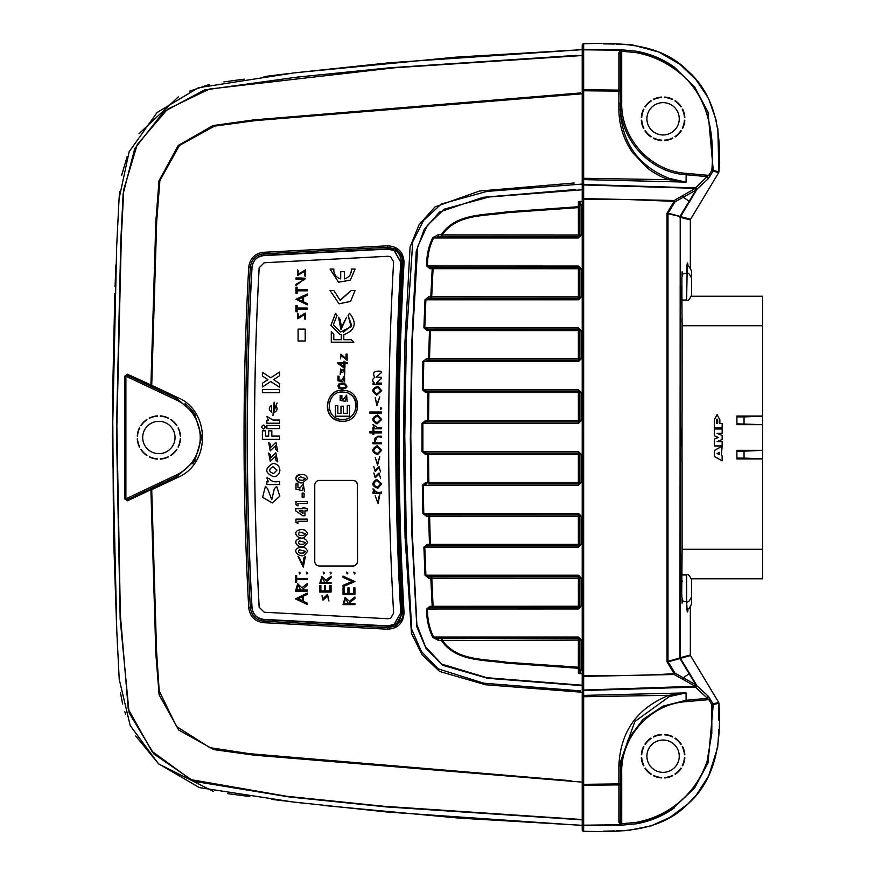 <?xml version="1.0" encoding="UTF-8"?>
<svg xmlns="http://www.w3.org/2000/svg" width="875" height="875" viewBox="0 0 875 875"><rect width="100%" height="100%" fill="white"/><g stroke="black" fill="none" stroke-linecap="round" stroke-linejoin="round"><path stroke-width="1.31" d="M264.064 255.27C256.955 256.211 252.908 260.247 251.912 267.367C245.667 380.789 245.667 494.211 251.912 607.633C252.908 614.764 256.966 618.8 264.064 619.73L387.931 626.227C396.419 625.702 400.914 621.184 401.417 612.675C394.8 495.895 394.8 379.105 401.417 262.325C400.914 253.816 396.419 249.309 387.931 248.773L264.064 255.27L263.823 253.783L387.745 247.297L395.172 248.959L402.139 257.414M404.053 262.369C397.436 379.127 397.436 495.873 404.053 612.631C403.43 623.022 397.939 628.534 387.57 629.191L263.583 622.694C254.887 621.534 249.944 616.602 248.73 607.873C242.473 494.288 242.473 380.712 248.73 267.127C249.944 258.398 254.898 253.455 263.583 252.306L387.57 245.809C397.939 246.455 403.43 251.978 404.053 262.369L402.73 262.347C396.113 379.116 396.113 495.884 402.73 612.653L395.161 626.062L387.745 627.703L263.823 621.217C255.938 620.167 251.442 615.683 250.327 607.753L251.912 607.633M251.912 267.367L250.327 267.247C251.431 259.328 255.927 254.844 263.823 253.783L263.583 252.306M582.214 692.256L485.548 684.764L439.622 671.453L422.22 654.916L411.469 633.456L405.059 537.141L403.473 440.366L404.873 343.613L410.058 247.045L419.016 224.809L434.984 206.916L479.412 191.045L574.23 183.006M582.214 93.789L254.986 120.641L214.528 126.12L179.441 145.458L159.884 180.589L156.691 221.309L151.725 385.295L177.548 397.491C210.722 410.977 210.82 463.958 177.548 477.509L151.725 489.705L156.548 650.913L159.206 691.031L176.564 726.513L209.88 747.655L249.463 753.681L571.036 780.73M127.455 374.216L151.725 385.295L151.353 386.608L127.903 375.528A1.422 1.017 -64.7 0 1 127.455 374.216L124.83 376.13L127.903 375.528M177.548 397.491L177.155 398.792L151.353 386.608L177.155 398.792L194.709 414.083L201.677 437.347L194.709 414.083M582.214 782.13L254.341 755.191L213.828 749.634L178.752 730.045L159.13 694.837L155.87 654.052L150.894 489.705L127.455 500.784A1.422 1.017 -115.3 0 1 127.903 499.472L177.155 476.208L194.906 460.6L201.677 437.347M151.353 488.392A1.422 1.017 -115.3 0 0 150.894 489.705L151.725 489.705L151.353 488.392L177.155 476.208L177.548 477.509M582.214 184.067L487.036 191.384L441.273 204.017L423.631 220.358L412.738 241.795L406.339 338.494L404.775 435.564L406.219 532.656L411.72 629.442L421.4 651.503L438.123 668.828L483.777 683.2L580.759 690.889M582.214 685.672L487.627 678.289L442.586 665.252L426.037 648.441L416.806 626.719L411.797 532.984L410.342 439.086L411.698 345.177L416.216 251.398L424.189 229.502L439.567 211.98L483.131 197.302L575.531 189.547M582.214 189.788L489.125 196.984L444.314 209.136L427.394 225.389L417.637 246.728L412.278 341.075L410.802 435.63L412.169 530.184L416.85 624.597L425.458 646.734L441.7 664.059L486.839 677.72L582.083 685.212M579.841 673.63L582.827 673.63M579.644 673.597L578.386 673.181L578.342 668.27L506.734 663.152C483.995 659.652 455.93 661.73 441.481 640.609L438.627 640.5L432.841 637.438C428.498 628.556 426.442 619.073 426.683 609.011L429.931 606.266L432.195 606.331L430.806 578.222L428.542 578.167L425.009 575.236L423.894 547.159L424.78 547.138L425.884 575.203L425.009 575.236M427.197 544.37A1.422 0.952 91.1 0 0 428.116 545.748L430.38 545.792A1.422 1.422 0 0 0 430.412 545.792A1.422 0.952 -88.9 0 1 430.38 545.792L430.412 545.792A1.422 0.952 -88.9 0 1 429.461 544.414L428.63 516.316A1.422 0.952 -89.2 0 1 429.57 514.85L578.386 514.85L427.306 514.817L429.57 514.85L430.347 544.392L427.197 544.37L423.894 547.159M428.061 545.748L428.116 545.748A1.422 0.952 91.1 0 0 428.148 545.748L430.412 545.792L430.347 544.392L578.375 544.392L578.375 516.305L426.366 516.283L422.898 513.384L422.341 485.319L423.216 485.308L423.773 513.373L422.898 513.384M425.414 454.398A1.422 0.952 90.2 0 1 426.366 452.966L422.002 451.533L425.414 454.398L427.678 454.409A1.422 0.952 -89.8 0 1 428.619 452.966L578.386 452.966A1.422 1.422 68.2 0 1 579.819 454.398L579.83 482.464L578.375 482.497L578.375 454.398L579.819 454.398L579.819 482.486A1.422 1.422 39.8 0 1 578.386 483.908L578.375 482.497L428.837 482.497L428.553 454.398L578.375 454.398L578.386 452.966L426.366 452.966L428.619 452.966L428.553 454.398L427.678 454.409L427.952 482.508A1.422 0.952 -89.5 0 0 428.892 483.908L428.892 483.908A1.422 1.422 0 0 0 428.903 483.908L428.837 482.497L425.688 482.486L422.341 485.319M425.414 420.602L427.678 420.591A1.422 0.952 89.8 0 0 428.619 422.034L426.366 422.034A1.422 0.952 89.8 0 1 425.414 420.602L422.002 423.467L426.366 422.034L578.397 422.034L428.619 422.034L428.553 420.602L427.678 420.591L427.952 392.492L425.688 392.514L422.341 389.681L422.898 361.616L423.773 361.627L423.216 389.692L422.341 389.681M426.366 358.717A1.422 0.952 89.2 0 0 427.306 360.183L578.397 360.183A1.422 1.422 153.4 0 0 579.819 358.728L579.83 330.684L578.375 330.608L578.386 329.208A1.422 1.422 160.3 0 1 579.819 330.641L579.819 358.728L578.375 358.695L578.386 360.15L429.57 360.15L429.505 358.695L578.375 358.695L578.375 330.608L429.461 330.586L428.63 358.684A1.422 0.952 89.2 0 0 429.57 360.15L423.773 361.627L578.419 361.627L581.263 358.783L581.263 330.717L578.419 327.863L423.894 327.841L425.009 299.764L425.884 299.797L424.78 327.863L428.148 329.252L578.408 329.252L428.072 329.252A1.422 0.952 88.9 0 1 428.148 329.252L430.412 329.208L429.505 358.695L426.366 358.717L422.898 361.616M579.753 330.236A1.422 1.422 0 0 0 578.386 329.208L430.412 329.208A1.422 0.952 -91.1 0 1 430.402 329.208A1.422 0.952 -91.1 0 0 429.461 330.586L427.197 330.63L423.894 327.841M429.931 268.734A1.422 0.952 -91.7 0 1 430.828 267.4L433.103 267.334A1.422 1.422 0 0 0 433.103 267.334L578.386 267.334L433.147 267.334A1.422 0.952 -91.7 0 1 433.136 267.334A1.422 0.952 -91.7 0 0 432.195 268.669L579.819 268.756A1.422 1.422 -12.8 0 0 578.386 267.334L578.386 298.277L431.747 298.277A1.422 0.952 88.6 0 1 430.806 296.778L432.195 268.669L429.931 268.734L426.683 265.989C426.442 255.916 428.498 246.444 432.841 237.562L433.606 237.956C429.33 246.728 427.317 256.091 427.558 266.022L430.883 267.4L433.147 267.334L431.681 296.8L428.542 296.833L425.009 299.764M579.644 201.403L578.386 201.819L578.342 206.73A1.422 0.952 0.4 0 1 579.819 207.681L579.83 235.047L579.83 205.417L579.819 207.681L578.375 207.616L578.342 206.73L506.942 211.827C484.356 215.359 456.214 213.073 441.47 234.391A1.422 0.82 -91.6 0 0 442.236 236.392L442.181 234.905L579.819 234.97A1.422 1.422 -10.9 0 1 578.386 236.392L439.403 236.469L578.397 236.469L578.375 207.616L507.391 212.658C484.936 216.289 456.947 213.675 442.181 234.905L438.627 234.5L432.841 237.562M582.827 201.37L579.841 201.37M579.644 201.381L581.263 205.483L581.263 235.102L578.419 237.956L433.606 237.956L439.403 236.469A1.422 0.842 88.4 0 1 438.627 234.5M578.386 673.181L579.83 669.583L579.83 639.953L579.819 667.319A1.422 0.952 -0.4 0 1 578.342 668.27L578.375 640.095L579.819 640.03A1.422 1.422 -169.1 0 0 578.386 638.608L578.375 640.095L441.481 640.609A1.422 0.82 -88.4 0 1 442.236 638.608L578.397 638.531L439.414 638.531L442.236 638.608L442.181 640.095C456.706 661.139 484.597 658.733 507.194 662.32L579.819 667.319L579.83 669.583L581.263 669.517L579.644 673.619M430.883 607.6A1.422 0.952 -88.3 0 1 430.828 607.6L578.386 607.666L433.147 607.666A1.422 1.422 0 0 0 433.147 607.666A1.422 0.952 91.7 0 0 433.136 607.666L433.081 606.298L579.819 606.244A1.422 1.422 12.8 0 1 578.386 607.666L578.375 578.2L430.806 578.222A1.422 0.952 -88.6 0 1 431.747 576.723L578.397 576.669L429.483 576.669L431.747 576.723L433.081 606.298L432.195 606.331A1.422 0.952 91.7 0 0 433.103 607.666L430.883 607.6L427.558 608.978C427.317 618.92 429.33 628.272 433.606 637.044L578.419 637.044L581.263 639.898L581.263 669.517M428.542 578.167A1.422 0.952 91.4 0 1 429.483 576.669L425.884 575.203L578.419 575.203L581.263 578.058L581.263 606.123L578.419 608.978L426.683 609.011M426.366 516.283A1.422 0.952 90.8 0 1 427.306 514.817L423.773 513.373L578.419 513.373L581.263 516.217L581.263 544.283L578.419 547.138L424.78 547.138L428.148 545.748M578.408 391.092L578.419 389.692L581.263 392.547L581.263 420.613L578.419 423.467L422.887 423.467L422.887 451.533L578.419 451.533L581.263 454.387L581.263 482.453L578.419 485.308L423.216 485.308L426.606 483.886A1.422 0.952 90.5 0 1 425.688 482.486M578.408 267.334L578.419 266.022L581.263 268.877L581.263 296.942L578.419 299.797L425.884 299.797L429.483 298.331L578.386 298.277A1.422 1.422 164.5 0 0 579.819 296.844L579.819 268.756L579.819 296.844L431.681 296.8L431.747 298.277L429.483 298.331A1.422 0.952 88.6 0 1 428.542 296.833M127.903 499.472L124.83 498.87L127.455 500.784M124.83 498.87L124.83 376.13M151.353 386.608A1.422 1.017 115.3 0 1 150.894 385.295L155.848 221.43L158.998 180.742L178.238 145.469L213.019 125.573L253.389 119.93L580.267 92.958M582.214 55.53L394.975 67.725L209.377 89.053L167.486 109.222L137.189 144.681L123.78 189.448L121.352 236.677L116.856 425.884L120.378 615.136L128.275 709.133L151.823 751.166L190.794 779.603L286.398 796.239L383.731 806.269L579.48 819.35M170.756 455.295A21.405 21.405 0 0 0 176.663 449.389L176.859 449.52A21.645 21.645 0 0 1 170.888 455.492L170.756 455.295M160.267 458.861A21.405 21.405 0 0 0 168.339 456.695L168.438 456.914A21.645 21.645 0 0 1 160.278 459.102L160.267 458.861M149.395 456.695A21.405 21.405 0 0 0 157.467 458.861L157.456 459.102A21.645 21.645 0 0 1 149.286 456.914L149.395 456.695M141.072 449.389A21.405 21.405 0 0 0 146.978 455.295L146.847 455.492A21.645 21.645 0 0 1 140.864 449.52L141.072 449.389M137.506 438.9A21.405 21.405 0 0 0 139.672 446.972L139.453 447.081A21.645 21.645 0 0 1 137.266 438.911L137.506 438.9M139.672 428.028A21.405 21.405 0 0 0 137.506 436.1L137.266 436.089A21.645 21.645 0 0 1 139.453 427.919L139.672 428.028M146.978 419.705A21.405 21.405 0 0 0 141.072 425.611L140.864 425.48A21.645 21.645 0 0 1 146.847 419.508L146.978 419.705M157.467 416.139A21.405 21.405 0 0 0 149.395 418.305L149.286 418.086A21.645 21.645 0 0 1 157.456 415.898L157.467 416.139M168.339 418.305A21.405 21.405 0 0 0 160.267 416.139L160.278 415.898A21.645 21.645 0 0 1 168.438 418.086L168.339 418.305M176.663 425.611A21.405 21.405 0 0 0 170.756 419.705L170.888 419.508A21.645 21.645 0 0 1 176.859 425.48L176.663 425.611M180.228 436.1A21.405 21.405 0 0 0 178.062 428.028L178.27 427.919A21.645 21.645 0 0 1 180.469 436.089L180.228 436.1M178.062 446.972L178.27 447.081A21.645 21.645 0 0 0 180.469 438.911L180.228 438.9A21.405 21.405 0 0 1 178.062 446.972M175.044 437.5A16.177 16.177 0 0 0 150.784 423.489A16.177 16.177 0 0 0 150.784 451.511A16.177 16.177 0 0 0 175.044 437.5M192.697 463.728A42.809 42.809 0 0 0 195.005 460.447A42.809 42.809 0 0 1 192.697 463.728M201.677 437.478A42.809 42.809 0 0 1 201.644 439.119A42.809 42.809 0 0 0 201.677 437.478L194.906 460.6M194.972 414.509A42.809 42.809 0 0 0 185.062 403.638A42.809 42.809 0 0 1 194.972 414.509M582.214 819.875L386.695 806.936L289.461 796.994L193.725 781.266L153.967 754.064L129.084 712.797L120.17 619.052L116.484 430.041L120.794 241.052L123.123 193.867L134.728 148.641L163.483 111.956L204.433 89.972L296.647 77.186L389.616 67.802L576.592 55.366M621.731 49.82L621.698 51.242L620.758 49.809L621.217 51.231L620.277 53.791L620.277 91.109L582.214 90.77A1.422 1.017 -0 0 1 582.225 90.737L582.214 50.816A1.422 1.017 -0 0 0 582.214 50.837A1.422 1.422 -0 0 1 583.647 49.416L621.731 49.82L636.464 51.231C650.497 53.791 663.163 59.128 674.472 67.244L694.717 87.084L708.039 112.109L713.256 170.341L711.834 170.341C714.875 132.508 708.017 91.689 673.652 68.403C662.288 60.43 649.808 55.18 636.223 52.631L621.698 51.242L621.698 102.659C620.878 138.403 650.552 171.172 686.208 173.337L708.794 175.383L710.019 176.116L708.258 178.762L707.175 176.63L695.439 187.895L583.647 184.483L583.647 179.594L582.214 181.005L582.214 45.183L582.214 49.667L389.714 62.737L293.748 72.931L198.417 87.73L157.062 112.525L129.15 151.747L119.066 198.767L116.659 246.772L112.405 439.009L116.802 631.28L119.219 679.306L130.178 725.539L158.408 763.689L199.38 787.609L293.3 802.014L388.019 812.098L578.047 825.147M579.753 544.764A1.422 1.422 19.7 0 0 579.819 544.359L579.83 516.25L578.397 514.817L578.375 516.305L579.819 516.272L579.819 544.359L578.375 544.392L578.386 545.792A1.422 1.422 0 0 0 579.753 544.764A1.422 1.422 19.7 0 1 578.386 545.792L430.412 545.792L578.386 545.792M428.837 392.503L427.952 392.492A1.422 0.952 -90.5 0 1 428.892 391.092L428.553 420.602L578.375 420.602L578.375 392.503L428.837 392.503M578.419 389.692L423.216 389.692L426.606 391.114L428.903 391.092A1.422 1.422 0 0 0 428.892 391.092L578.386 391.092A1.422 1.422 140.2 0 1 579.819 392.514L579.83 420.613L579.83 392.536L578.375 392.503L578.386 391.092L426.628 391.114A1.422 0.952 89.5 0 0 425.688 392.514M578.386 576.723A1.422 1.422 15.5 0 1 579.819 578.156L579.819 606.244L579.83 578.102L578.375 578.2L578.386 576.723M432.841 637.438L439.414 638.531A1.422 0.842 91.6 0 0 438.627 640.5M581.263 205.483L579.83 205.417L578.386 201.819M428.061 329.252L428.116 329.252A1.422 0.952 88.9 0 0 427.197 330.63M426.683 265.989L578.419 266.022M430.752 607.6L430.839 607.6A1.422 0.952 -88.3 0 1 429.931 606.266M381.708 408.505L380.811 407.542L380.658 409.456L381.708 408.505M347.911 573.048L346.598 572.119L347.2 573.978L347.911 573.048M300.344 573.048L299.086 572.097L299.589 573.989L300.344 573.048M324.395 573.005L323.192 572.097L323.695 573.902L324.395 573.005M381.708 483.831L376.698 479.38C371.23 483.088 371.623 486.052 377.858 488.272L381.708 483.831M381.708 390.709L377.847 386.269C371.613 388.478 371.23 391.442 376.698 395.161L381.708 390.709M381.5 372.488L381.5 371.372C374.248 370.42 372.006 372.433 374.762 377.431C372.17 379.072 372.05 380.964 374.402 383.108L372.914 383.108L372.914 384.223L381.5 384.223L381.5 383.108L376.414 383.009L381.5 378.35L381.5 377.234L376.316 377.125L381.5 372.488M369.6 411.994L369.6 413.109L381.5 413.109L381.5 411.994L369.6 411.994L381.5 411.994M375.2 457.319L377.584 465.172L379.794 456.433L377.431 464.034L375.2 457.319M379.203 467.764L380.548 471.866L379.017 466.714L375.003 470.466L373.833 466.703L375.189 471.461L379.181 467.764L380.57 471.866M379.17 474.042L380.548 478.133L378.963 472.992L375.025 476.744L373.833 472.981L375.233 477.728L379.159 474.042L380.57 478.133M375.2 495.764L377.738 502.447L379.794 494.878L378.044 503.552L375.2 495.764M354.922 604.614L343.055 604.614L345.1 597.297L349.409 601.278L354.922 596.991L354.922 598.5L349.409 602.788L349.409 603.422L354.922 603.422L354.922 604.625L343.033 604.625L345.1 597.297M322.011 595.492L322.612 599.036L327.458 594.519L328.945 601.005L327.786 595.689L322.984 600.152L322.011 595.492M296.636 578.462L296.636 575.816L295.466 575.816L295.466 582.312L296.636 582.312L296.636 579.666L307.355 579.666L307.355 578.462L296.636 578.462M307.355 583.505L301.842 587.792L297.741 583.745L295.466 591.139L307.355 591.139L307.355 589.947L301.842 589.947L307.355 585.014L307.355 583.505M372.991 488.83L374.172 492.056L372.914 492.056L372.914 493.172L381.5 493.172L381.5 492.056C377.672 492.92 375.156 492.045 373.942 489.409L372.991 488.83M343.033 576.122L343.033 577.423L352.198 581.427L343.033 585.353L343.033 586.655L354.922 581.558L343.033 576.122L343.033 577.423L352.198 581.427M329.963 590.888L325.533 590.888L325.533 585.594L324.417 585.594L324.417 590.888L320.873 590.888L320.873 585.539L319.769 585.539L319.769 592.025L331.067 592.025L331.067 585.594L329.963 585.594L329.963 590.888L329.984 585.583M325.828 582.356L331.067 577.686L331.067 576.242L325.828 580.322L321.902 576.483L319.769 583.505L331.067 583.505L331.067 582.356L325.828 582.356M353.752 587.88L353.752 593.447L349.103 593.447L349.103 587.88L347.933 587.88L347.933 593.447L344.203 593.447L344.203 587.814L343.033 587.814L343.033 594.65L354.922 594.65L354.922 587.88L353.752 587.88L353.752 593.447M381.5 437.347A4756.391 382.113 -90 0 1 381.5 436.242L377.584 436.242L374.456 442.641L372.914 442.641L372.914 443.756L381.5 443.756L381.5 442.641C372.312 445.178 372.203 434.459 381.5 437.347M373.866 431.78L373.866 430.019L372.914 430.019L372.914 431.78L369.731 431.78L369.731 432.906L372.914 432.906L372.914 434.394L373.866 434.394L373.866 432.906L381.5 432.906L381.5 431.78L373.866 431.78L381.5 431.791M374.172 427.678L372.914 427.678L372.914 428.794L381.5 428.794L381.5 427.678L377.562 427.678L372.991 424.462L374.172 427.678L372.936 427.678L372.936 428.794M375.2 397.775L376.917 405.628L379.794 396.9L376.928 404.491L375.2 397.775M355.075 290.467L350.569 301.427L339.041 303.8L330.039 290.467L333.834 290.467L340.036 300.158L351.28 290.467L355.075 290.467M340.67 271.611L344.444 271.611L344.444 278.884C349.256 277.397 351.542 274.127 351.291 269.095L355.086 269.095L350.317 280.175L338.516 282.188L330.028 269.095L333.834 269.095C333.594 274.148 335.869 277.419 340.67 278.884L340.67 271.611L344.444 271.611M339.642 278.589L340.692 278.895L340.692 271.611M303.461 596.214L303.461 601.344L307.355 603.181L307.355 604.516L295.466 598.883L307.355 593.064L307.355 594.377L303.461 596.214M307.584 551.348C306.239 547.695 303.395 546.459 299.053 547.619C291.342 550.058 298.988 558.075 304.402 555.045L307.584 551.348M265.759 427L263.747 425.031C261.045 426.289 261.012 427.612 263.648 429.012L265.759 427M307.584 478.581C306.633 475.267 304.248 473.966 300.42 474.666C292.261 474.742 296.581 485.242 303.155 482.464L307.584 478.581M279.562 389.452L262.38 389.452L279.562 389.452L279.562 392.711L262.38 392.711L262.38 389.452L262.412 392.711M274.137 412.355L274.137 402.139L272.945 415.483L275.822 405.683C277.911 408.691 277.353 410.911 274.137 412.355L274.137 412.355C277.375 410.922 277.944 408.691 275.855 405.683L277.123 403.014M266.853 416.456L268.439 420.438L266.842 420.438L266.842 423.227L279.562 423.227L279.562 420.044L273.022 420.033L266.853 416.456M266.853 477.805L268.439 481.786L266.842 481.786L266.842 484.575L279.562 484.575L279.562 481.392C274.673 482.409 271.338 481.534 269.587 478.778L266.853 477.805M270.67 455.033L268.658 453.042L270.288 461.377L275.997 455.842L275.581 459.889L277.714 461.858L275.811 452.802L270.266 458.347L270.67 455.033M275.581 449.345L277.714 451.314L275.909 442.258L270.255 447.803L270.67 444.489L268.658 442.498L270.244 450.822L276.008 445.298L275.581 449.345L277.747 451.314M265.584 436.1L268.691 436.1L268.691 430.828L268.658 436.1L265.552 436.1L265.552 430.828L262.38 430.828L262.38 439.359L279.562 439.359A4756.391 552.005 -90 0 1 279.562 436.1L271.83 436.1L271.83 430.828L268.658 430.828L271.83 430.828M305.123 271.053L304.609 275.417L305.167 276.369L305.452 269.883L297.85 274.411L298.222 270.856L297.533 269.938L297.555 275.516L305.123 271.053L304.588 275.406L305.189 276.369M300.847 277.977L295.98 277.977L295.98 279.125L304.719 279.278L295.98 284.364L295.98 285.502L305.211 278.272L301.153 277.977M297.095 287.164L295.98 287.164L295.98 293.344L297.095 293.344L297.095 290.828L307.289 290.828L307.289 289.68L297.095 289.68L297.095 287.164L295.98 287.164M303.581 301.875L303.581 296.997L307.289 295.258L307.289 294L295.98 299.272L307.289 304.883L307.289 303.636L303.581 301.875M295.98 305.528L295.98 311.697L297.095 311.697L297.095 309.17L307.289 309.17L307.289 308.044L297.095 308.044L297.095 305.528L295.98 305.528L297.095 305.528M279.562 371.995L270.758 377.759L262.38 372.269L262.38 376.02L267.892 379.63L262.38 383.25L262.38 386.991L270.747 381.511L279.562 387.286L279.562 383.545L273.613 379.63L279.562 375.747L279.562 371.995M300.027 488.053L297.959 487.583L297.959 483.897L295.98 483.897L295.98 489.191L302.247 490.558L303.516 485.855L304.478 491.444L303.253 483.733L300.048 488.053M302.148 493.161L304.084 493.161L304.084 497.088L302.148 497.088L302.148 493.161L302.148 497.088M266.842 425.436L266.842 428.608L279.562 428.608L279.562 425.436L266.842 425.436L279.562 425.436M305.189 319.594L304.992 314.234L297.752 318.795L297.533 313.152L298.222 314.07L297.981 317.658L305.233 313.042L305.167 319.583L304.588 318.62L304.992 314.234M299.392 557.856L302.663 565.02L303.866 557.856L305.397 556.402L303.308 567.109L297.959 556.358L299.392 557.856M297.959 523.589L297.959 521.27L307.289 521.27L307.289 519.116L295.98 519.116L295.98 522.342L297.959 523.589M304.948 507.708L302.969 507.708L302.969 508.714L295.684 508.714L295.684 510.902L302.947 515.758L304.948 515.758L304.948 510.858L307.289 510.858L307.289 508.714L304.948 508.714L304.948 507.708M295.98 501.452L295.98 504.678L297.959 505.925L297.959 503.595L307.289 503.595L307.289 501.452L295.98 501.452M276.697 486.413L279.77 496.223L272.256 502.928L262.598 497.35L265.398 486.336L267.575 488.622L271.742 499.658L274.367 488.622L276.697 486.413L274.367 488.622L271.775 499.658M390.742 256.845L387.986 256.277L264.206 262.762L259.175 267.827C252.941 380.964 252.941 494.102 259.186 607.239L264.283 612.248L388.03 618.734L390.72 618.177L393.608 613.08C386.991 495.994 386.991 378.919 393.608 261.866L390.731 256.834L387.975 256.266L264.173 262.752L259.142 267.816C252.908 380.964 252.908 494.102 259.153 607.25L264.261 612.248L388.03 618.734M307.584 542.544C306.272 538.913 303.461 537.655 299.152 538.781C291.375 541.056 298.802 549.248 304.281 546.252L307.584 542.544M279.891 470.072C279.398 465.872 277.069 463.684 272.891 463.477C264.469 468.453 264.742 472.894 273.689 476.788C277.528 476.186 279.584 473.955 279.891 470.072M307.584 533.728C306.316 530.13 303.559 528.872 299.305 529.944C291.43 531.923 298.55 540.466 304.161 537.458L307.584 533.728M381.708 419.464L377.508 414.991C371.459 417.67 371.306 420.656 377.059 423.938L381.708 419.464M355.152 573.048L353.839 572.119L354.452 573.978L355.152 573.048M307.584 573.048L306.327 572.097L306.841 573.989L307.584 573.048M331.286 573.005L330.072 572.108L330.586 573.902L331.286 573.005M381.708 450.253L377.125 445.769C371.317 448.963 371.427 451.948 377.453 454.727L381.708 450.253M298.069 340.988L298.069 329.098L305.2 329.098L305.2 340.988L298.069 340.988M340.627 358.892L340.659 355.316L347.156 360.281L347.156 354.08L346.062 354.08L346.062 358.684L340.9 354.167L340.627 358.892M347.156 362.567L344.925 362.567L344.925 361.298L343.875 361.298L343.875 362.567L337.827 362.567L337.827 363.508L343.875 367.762L344.925 367.762L344.925 363.705L347.156 363.705L347.156 362.567L344.925 362.567M342.125 370.256L340.539 368.988L340.211 374.533L340.452 370.18L341.742 372.236L342.759 372.367L344.728 369.731L344.706 374.631L344.805 368.539L342.125 370.256M341.556 380.373L339.052 379.87L339.052 376.141L337.958 376.141L337.958 380.789L342.759 381.675L344.455 376.939L344.706 381.883L344.531 375.736L341.556 380.373L344.553 375.736M340.069 319.244L338.548 317.264L340.966 329.623L346.566 317.264L341.512 327.195L340.069 319.244M343.798 339.708L343.798 334.72C355.337 330.181 357.273 323.039 349.595 313.316L348.075 315.284L351.105 326.812L340.43 332.052L333.353 324.8L337.039 315.284L335.519 313.316L330.925 325.358L339.927 334.491L341.316 334.72L341.316 339.708L333.78 339.708L333.78 334.173L331.286 331.68L331.286 342.191L353.828 342.191L351.334 339.708L343.798 339.708L351.345 339.708M343.995 383.119L342.617 383.042C337.039 384.366 336.591 386.378 341.261 389.069C347.703 388.467 348.6 386.488 343.973 383.119L342.595 383.042C338.483 383.108 337.203 384.825 338.789 388.205M342.562 421.225C361.452 422.308 363.027 391.234 344.137 390.392C323.783 387.286 321.398 421.466 342.016 421.214L342.562 421.225M394.319 250.644L400.947 262.292C394.341 379.094 394.341 495.895 400.947 612.686L394.1 624.466L400.728 612.795C394.133 495.928 394.133 379.061 400.739 262.194L394.1 250.534L387.713 249.134L263.736 255.631C256.911 256.528 253.006 260.411 252.033 267.302C245.777 380.767 245.777 494.233 252.033 607.698C253.006 614.567 256.911 618.461 263.758 619.369L387.734 625.866L394.089 624.455M296.012 501.452L295.98 504.678M296.012 504.678L297.992 505.925M307.289 503.595L297.959 503.595M299.206 510.847L302.969 513.417L303.002 510.847L299.184 510.858L303.002 510.847M303.002 507.708L302.969 508.714M295.717 508.714L295.684 510.902L302.969 515.747L304.948 515.747M307.289 510.847L304.948 510.858M302.969 510.858L302.969 513.417M296.012 519.116L295.98 522.342M296.012 522.342L297.992 523.589M307.289 521.259L297.959 521.27M303.866 557.856L305.419 556.391M302.684 565.02L303.887 557.845M298.003 317.68L305.233 313.042M266.875 425.436L266.875 428.608M304.084 497.077L302.17 497.077M296.012 483.897L295.98 489.191M296.012 489.18L302.28 490.547M303.537 485.855L304.5 491.444M279.595 372.006L270.758 377.759M262.412 372.28L262.38 376.02L267.925 379.641L262.38 383.25L262.412 387.002M270.78 381.511L279.595 387.297M296.012 305.528L296.012 311.697M297.117 308.044L307.289 308.044M302.466 297.522L302.498 301.361L298.397 299.425L302.466 297.522L302.466 301.35M307.311 294.011L296.012 299.283L307.311 304.894M297.117 289.691L307.289 289.691M296.012 287.175L296.012 293.344M304.817 279.322L295.98 284.364M295.98 277.977L296.012 279.125M279.562 439.359L262.412 439.359L262.38 430.828L265.552 430.828M271.863 436.1L279.562 436.1M276.03 445.298L275.614 449.345M276.019 455.831L275.581 459.889M275.614 459.889L277.747 461.858M266.875 481.786L266.842 484.575M279.562 484.564L266.875 484.564M268.472 420.438L266.842 420.438M266.875 420.438L266.875 423.227M271.633 405.311L271.666 412.223L271.633 405.311C268.516 407.586 268.516 409.894 271.633 412.223M305.561 478.559L302.903 480.32C297.73 480.156 296.909 478.997 300.464 476.842L305.561 478.559M300.464 476.842L305.583 478.559L302.925 480.309M300.42 474.666L300.442 474.666C294.645 476.842 294.394 479.412 299.698 482.388M305.561 542.555L303.778 544.141C298.791 544.742 297.358 543.67 299.48 540.925L305.561 542.555M305.583 542.555L303.8 544.141M299.173 538.781C291.408 541.045 298.812 549.248 304.314 546.241M276.948 470.148L273.591 473.572C268.592 471.658 268.384 469.372 272.967 466.692L276.948 470.148M272.967 466.692L276.97 470.148L273.623 473.572M305.561 551.381L303.877 552.934C298.911 553.613 297.423 552.552 299.403 549.762L305.561 551.381M305.583 551.37L303.898 552.934M305.561 533.75L303.723 535.336C298.659 535.861 297.292 534.778 299.611 532.077L305.561 533.75M302.312 596.75L302.291 600.797L298.014 598.763L302.291 596.761L302.291 600.797M307.388 604.505L295.498 598.872L307.388 593.053M355.086 269.095L351.291 269.095C351.564 274.127 349.289 277.397 344.466 278.895L344.444 278.884M338.516 282.188L330.028 269.095L333.834 269.095M333.834 290.478L330.039 290.467M339.041 303.8L330.061 290.478M355.075 290.478L351.28 290.467M340.342 300.245L351.302 290.478M379.816 396.9L376.939 404.491M369.731 431.78L372.936 431.791L372.914 430.019L373.866 430.019M369.753 431.791L369.753 432.906M372.936 432.906L372.936 434.394M381.456 436.242L377.595 436.242L374.456 442.641M372.936 442.641L372.936 443.756L381.5 443.756M347.955 587.869L347.933 593.447M343.055 587.814L343.033 594.65M354.922 594.639L343.055 594.639M331.089 576.231L325.828 580.322M321.902 576.483L319.769 583.505M331.067 583.494L319.791 583.494M324.712 582.356L320.873 582.356L322.252 577.609L324.734 582.356L322.252 577.609M324.439 585.583L324.417 590.888M319.791 585.539L319.769 592.025M331.067 592.025L319.791 592.025M352.22 581.416L343.055 585.353L343.055 586.644M372.936 492.056L372.936 493.172L381.5 493.172M307.388 583.505L301.842 587.792M307.355 591.128L295.498 591.128M300.672 589.947L296.636 589.947L298.08 584.948L300.694 589.936L298.08 584.948M295.498 575.816L295.498 582.302L296.636 582.302M307.355 579.655L296.636 579.666M328.967 600.994L328.366 600.042M328.387 600.042L327.797 595.689M354.944 596.98L349.409 601.278M348.239 603.422L344.203 603.422L345.516 598.467L348.261 603.411L345.516 598.467M379.214 495.764L379.816 494.878M377.759 502.436L379.236 495.753M378.984 472.992L375.047 476.733M379.039 466.714L375.003 470.466M379.816 456.433L377.453 464.034M369.622 411.994L369.622 413.109M381.511 371.372C374.259 370.42 372.017 372.444 374.784 377.431L374.762 377.431C372.192 379.072 372.072 380.964 374.423 383.108L374.402 383.108M372.936 384.223L372.914 383.108L374.423 383.108M380.712 390.709L376.852 394.023C372.684 391.234 372.991 389.036 377.759 387.395L380.712 390.709L377.781 387.395M380.712 419.464L377.114 422.789C372.75 420.339 372.87 418.119 377.486 416.128L380.712 419.464L377.519 416.128M380.712 483.842L377.738 487.145C372.98 485.494 372.695 483.284 376.863 480.517L380.712 483.842L377.781 487.134M380.712 450.253L377.42 453.589C372.848 451.511 372.761 449.291 377.18 446.906L380.712 450.253M305.2 329.109L298.069 329.098M298.091 340.998L298.091 329.109M346.084 358.684L346.062 354.08L347.156 354.091M343.897 363.716L339.675 363.705L343.875 366.636L343.875 363.705L343.897 366.636M337.827 362.567L343.897 362.567L343.875 361.298L344.925 361.298M337.827 363.508L343.897 367.762M337.848 362.567L337.848 363.519M340.484 370.169L341.775 372.236M344.553 373.483L344.728 374.631M342.781 381.686L337.98 380.789L337.958 376.141L339.052 376.141M344.477 376.95L344.728 381.883M346.587 317.264L341.512 327.195M349.617 313.316L348.075 315.284L351.63 325.445L343.295 332.281M335.53 313.327L330.936 325.325L339.927 334.491M333.78 339.708L341.337 339.708L341.316 334.72M331.308 331.691L331.308 342.202M342.562 384.223L344.105 384.289C347.091 386.75 346.095 387.953 341.141 387.887C337.958 386.039 338.428 384.814 342.562 384.223M344.137 390.392L344.159 390.392C326.834 387.691 320.447 414.925 337.105 420.208M342.562 419.442C359.297 420.383 360.675 392.864 343.897 392.164C325.97 389.462 323.848 419.606 342.027 419.431L342.562 419.442C355.841 420.153 361.43 400.498 349.814 394.177M346.916 399.689L346.686 396.987L345.1 401.286L340.178 400.345L340.178 395.533L341.873 395.533L341.873 398.978L343.47 399.273L346.653 395.117L347.123 401.483M337.859 413.339L340.998 413.339L340.998 406.208L343.394 406.208L343.394 413.339L347.277 413.339L347.277 405.398L349.694 405.398L349.694 416.227L335.42 416.227L335.42 405.672L337.837 405.672L337.837 413.339L340.977 413.339L340.977 406.208L343.394 406.208M343.492 399.284L346.675 395.117M341.873 395.533L340.178 395.533M345.122 401.286L340.178 400.345M340.2 400.356L340.2 395.533M347.277 413.339L343.394 413.339M337.837 405.672L335.42 405.672M335.442 416.227L335.442 405.672M349.694 405.398L347.277 405.398M347.298 413.339L347.298 405.398M357.602 485.166A4.758 4.736 -90 0 0 352.866 480.408L319.495 480.408A4.758 4.736 -90 0 0 314.759 485.166L314.759 561.269A4.758 4.736 -90 0 0 319.495 566.027L352.866 566.027A4.758 4.736 -90 0 0 357.602 561.269L357.383 485.166A4.758 4.736 -90 0 0 352.647 480.408M352.647 566.027A4.758 4.736 -90 0 0 357.383 561.269L357.383 485.166M664.519 140.558L664.497 140.164A21.405 21.405 0 0 0 672.536 138.009L672.711 138.359A21.798 21.798 0 0 1 664.519 140.558M675.205 136.927L674.986 136.598A21.405 21.405 0 0 0 680.87 130.703L681.198 130.922A21.798 21.798 0 0 1 675.205 136.927M682.631 128.439L682.281 128.264A21.405 21.405 0 0 0 684.436 120.214L684.83 120.247A21.798 21.798 0 0 1 682.631 128.439M684.83 117.37L684.436 117.392A21.405 21.405 0 0 0 682.281 109.353L682.631 109.178A21.798 21.798 0 0 1 684.83 117.37M681.198 106.684L680.87 106.903A21.405 21.405 0 0 0 674.986 101.019L675.205 100.691A21.798 21.798 0 0 1 681.198 106.684M672.711 99.247L672.536 99.608A21.405 21.405 0 0 0 664.497 97.453L664.519 97.059A21.798 21.798 0 0 1 672.711 99.247M661.642 97.059L661.675 97.453A21.405 21.405 0 0 0 653.625 99.608L653.45 99.247A21.798 21.798 0 0 1 661.642 97.059M650.967 100.691L651.175 101.019A21.405 21.405 0 0 0 645.291 106.903L644.962 106.684A21.798 21.798 0 0 1 650.967 100.691M643.53 109.178L643.88 109.353A21.405 21.405 0 0 0 641.725 117.392L641.331 117.37A21.798 21.798 0 0 1 643.53 109.178M641.331 120.247L641.725 120.214A21.405 21.405 0 0 0 643.88 128.264L643.53 128.439A21.798 21.798 0 0 1 641.331 120.247M644.962 130.922L645.291 130.703A21.405 21.405 0 0 0 651.175 136.598L650.967 136.927A21.798 21.798 0 0 1 644.962 130.922M653.45 138.359L653.625 138.009A21.405 21.405 0 0 0 661.675 140.164L661.642 140.558A21.798 21.798 0 0 1 653.45 138.359M645.291 744.297L644.962 744.078A21.798 21.798 0 0 1 650.967 738.073L651.175 738.402A21.405 21.405 0 0 0 645.291 744.297M643.53 746.561L643.88 746.736A21.405 21.405 0 0 0 641.725 754.786L641.331 754.753A21.798 21.798 0 0 1 643.53 746.561M653.625 736.991L653.45 736.641A21.798 21.798 0 0 1 661.642 734.442L661.675 734.836A21.405 21.405 0 0 0 653.625 736.991M664.497 734.836L664.519 734.442A21.798 21.798 0 0 1 672.711 736.641L672.536 736.991A21.405 21.405 0 0 0 664.497 734.836M674.986 738.402L675.205 738.073A21.798 21.798 0 0 1 681.198 744.078L680.87 744.297A21.405 21.405 0 0 0 674.986 738.402M682.281 746.736L682.631 746.561A21.798 21.798 0 0 1 684.83 754.753L684.436 754.786A21.405 21.405 0 0 0 682.281 746.736M641.331 757.63L641.725 757.608A21.405 21.405 0 0 0 643.88 765.647L643.53 765.822A21.798 21.798 0 0 1 641.331 757.63M644.962 768.316L645.291 768.097A21.405 21.405 0 0 0 651.175 773.981L650.967 774.309A21.798 21.798 0 0 1 644.962 768.316M653.45 775.753L653.625 775.392A21.405 21.405 0 0 0 661.675 777.547L661.642 777.941A21.798 21.798 0 0 1 653.45 775.753M664.519 777.941L664.497 777.547A21.405 21.405 0 0 0 672.536 775.392L672.711 775.753A21.798 21.798 0 0 1 664.519 777.941M675.205 774.309L674.986 773.981A21.405 21.405 0 0 0 680.87 768.097L681.198 768.316A21.798 21.798 0 0 1 675.205 774.309M682.631 765.822L682.281 765.647A21.405 21.405 0 0 0 684.436 757.608L684.83 757.63A21.798 21.798 0 0 1 682.631 765.822M680.684 446.731L680.848 428.269L680.236 436.1L680.848 446.731M708.258 178.762L695.931 190.116A1.422 0.667 -119.1 0 0 695.177 188.716A1.422 0.886 33.7 0 1 696.281 190.4L680.214 217.241L680.214 657.759L690.331 654.948L690.484 655.583L690.331 607.086L690.342 654.948M680.367 216.617L668.019 213.664A1.422 0.973 -74.5 0 1 668.139 213.161L690.539 219.319L718.67 172.638L713.048 171.073A1.422 1.422 -74.5 0 0 713.256 170.341L718.878 171.905C721.547 135.231 716.384 95.561 687.323 70.492C660.198 43.05 620.167 42.7 583.647 43.75L583.658 89.753A1.422 1.017 -0 0 0 582.225 90.737M669.364 696.566L686.055 692.891L668.981 695.308L669.364 696.566L634.812 721.58L620.364 762.07L620.277 821.209L621.206 823.769L635.972 822.412C649.709 819.897 662.233 814.647 673.553 806.663C689.511 795.058 700.678 779.953 707.066 761.359L711.823 733.228L711.834 704.659L713.256 704.659L708.028 762.956L694.663 787.981L673.816 807.734C662.375 815.773 649.83 821.002 636.158 823.408C649.884 820.881 662.441 815.653 673.816 807.723M680.225 217.109L679.952 658.547L668.139 661.839A1.422 0.973 -105.5 0 1 668.019 661.325L680.225 657.88L696.281 684.6A1.422 0.886 146.3 0 1 695.177 686.273A1.422 0.667 -60.9 0 0 695.931 684.884L708.258 696.237L707.175 698.37L686.098 700.263L686.208 701.663C650.464 703.795 620.911 736.706 621.698 772.341L621.731 825.18L636.223 823.812C650.081 821.373 662.802 816.047 674.373 807.833M718.878 720.278L718.878 703.095C721.547 739.769 716.384 779.439 687.323 804.508C660.198 831.95 620.167 832.3 583.647 831.25A1.422 1.422 180 0 1 582.214 829.817A1.422 1.422 0 0 0 583.647 831.25L583.647 825.584L621.731 825.18M620.277 821.209L618.888 822.227L620.758 825.191L621.206 823.769L620.769 824.786L583.658 825.18L583.658 785.247L618.888 784.908A1.422 1.017 0 0 0 620.277 783.891L621.097 761.338L628.523 738.598L642.939 719.48L662.845 706.18L686.098 700.263L686.055 692.891L583.647 695.406L583.647 690.517L695.439 687.105L708.794 699.617L686.208 701.663M582.214 829.817L582.214 694.498M582.214 824.163A1.422 1.017 180 0 0 583.658 825.18L583.647 825.584A1.422 1.422 180 0 1 582.214 824.163L582.225 823.2M681.877 321.923L682.052 316.859M682.052 317.111L682.052 557.889M681.658 290.139L682.052 316.925M688.1 608.519C687.477 614.83 686.973 612.533 686.612 601.606L686.623 602.142M683.112 601.606L681.855 597.198L681.723 592.452L682.052 557.944M682.314 601.606L682.227 602.744M681.877 553.077L681.702 589.772M682.106 462.711A1.422 1.422 0 0 0 681.898 461.956A1.422 1.422 90 0 1 682.106 462.711L682.117 552.65M681.986 462.645L681.909 462.164A1.422 1.422 90 0 1 682.041 462.711M681.92 462.197L681.986 412.355M681.92 412.792L681.909 412.836A1.422 1.422 -90 0 0 682.041 412.289M682.577 581.295L681.636 580.377M686.623 272.858L686.623 273.394C686.973 262.467 687.477 260.17 688.1 266.481M681.975 311.106L681.877 277.145L683.112 273.394M682.227 272.256L682.314 273.394M690.342 220.052L690.342 267.914L690.342 219.953L679.788 217.197M668.019 213.664L667.986 213.653A1.422 0.963 -71.5 0 1 668.128 213.161L667.034 213.095L667.986 213.653L667.986 661.336A1.422 0.963 -108.5 0 0 668.128 661.839L667.034 661.894L667.986 661.336M708.258 696.237L710.019 698.884L708.794 699.617L711.834 704.659L713.048 703.927A1.422 1.422 -105.5 0 1 713.256 704.659L718.878 703.095A1.422 1.422 -105.5 0 0 718.67 702.362L690.484 655.583L680.367 658.383M669.364 178.434L668.97 179.692L686.055 182.109L669.364 178.434C638.192 165.998 621.83 142.92 620.277 109.211L618.877 109.113C618.975 125.037 623.536 139.519 632.538 152.556L647.894 168.536C654.992 173.72 662.025 177.439 668.97 179.692L583.658 178.27L583.647 179.594L686.055 182.109L686.208 173.337M620.277 53.791L618.888 52.784L618.888 90.092A1.422 1.017 180 0 1 620.277 91.109L620.998 119.591M620.769 50.214L618.888 52.784M673.652 68.403L674.406 67.342L673.816 67.277C662.397 59.358 649.917 54.141 636.409 51.636C649.994 54.064 662.462 59.281 673.816 67.266M710.019 176.116L713.048 171.073L711.834 170.341L708.794 175.383L707.175 176.63L686.098 174.737C649.698 172.605 619.456 139.07 620.277 102.659L621.698 102.659M674.209 200.484L674.986 201.884A1.422 0.656 -119.6 0 0 674.209 200.484L583.658 198.625L583.658 184.942L695.417 188.344L674.209 200.484M680.072 216.234L695.931 190.116L674.986 201.884L668.139 213.161M695.439 187.895L695.417 188.344A1.422 0.886 -146.3 0 1 696.533 190.028A1.422 1.389 -133.9 0 0 695.439 187.895M696.533 684.972A1.422 0.886 146.3 0 1 695.417 686.656L695.439 687.105A1.422 1.389 133.9 0 0 696.533 684.972M695.177 686.273L583.658 690.058L583.658 199.5L628.939 199.577L674.166 201.359L667.034 213.095L667.034 661.894L674.177 673.641L674.997 673.116A1.422 0.656 119.6 0 1 674.22 674.516L695.177 686.273M668.139 661.839L674.997 673.116L695.931 684.884L680.072 658.766M582.225 199.259A1.422 0.952 -0 0 1 582.214 199.227L582.214 675.423A1.422 0.952 0 0 0 582.225 675.456L582.214 689.128A1.422 0.952 180 0 1 582.214 689.106A1.422 0.952 180 0 0 583.658 690.058L583.647 690.517A1.422 1.411 180 0 1 582.214 689.106L582.214 696.664L583.658 696.73L583.647 695.406L582.214 693.995L582.214 675.423L583.658 675.5C613.178 675.719 644.744 675.631 674.177 673.641L674.22 674.516L583.658 676.375A1.422 0.952 0 0 1 582.225 675.456L582.214 180.545M582.214 181.486L582.214 90.486A1.422 1.017 0 0 1 582.214 90.464L582.214 186.659M582.214 199.227L582.214 199.577A1.422 0.952 -0 0 1 583.658 198.625L583.658 199.5L582.214 199.577L582.214 185.872A1.422 1.411 -0 0 1 583.647 184.483L583.658 184.942A1.422 0.952 -0 0 0 582.225 185.872A1.422 0.952 -0 0 1 582.225 185.872M618.877 109.113L618.888 90.092L583.658 89.753L583.658 178.27L582.214 178.347L582.214 179.539M620.277 783.891L583.658 784.339L583.658 696.73L668.97 695.297C637.087 708.094 620.397 731.62 618.877 765.888L620.277 765.789L620.364 762.07M679.252 118.803A16.177 16.177 0 0 0 654.992 104.803A16.177 16.177 0 0 0 654.992 132.814A16.177 16.177 0 0 0 679.252 118.803M620.703 50.214L583.658 49.82A1.422 1.017 -0 0 0 582.225 50.816M582.214 782.698L582.214 693.514M679.252 756.197A16.177 16.177 0 0 0 654.992 742.186A16.177 16.177 0 0 0 654.992 770.197A16.177 16.177 0 0 0 679.252 756.197M717.095 453.512L719.348 452.441L719.348 454.562L717.095 453.512M717.675 423.489L716.516 423.489L716.516 419.858A0.58 0.58 0 0 1 717.095 419.267A0.58 0.58 0 0 1 717.675 419.858L717.675 423.489M744.045 423.828L744.045 416.927L736.903 416.927L736.903 423.828L762.595 424.659L762.595 416.095L744.045 416.927M736.903 451.172L736.903 458.073L744.045 458.073L744.045 451.172L736.903 451.172L736.903 450.341L762.595 450.341L744.045 451.172M722.159 455.875L721.328 455.492L722.159 446.173L714.306 450.527L714.306 456.455L722.159 460.808L722.159 455.875M714.306 435.827L718.375 437.467L714.306 439.108L714.306 445.933L722.159 445.933L722.159 441.613L717.095 441.613L722.159 439.469L722.159 435.466L717.095 433.322L722.159 433.322L722.159 429.002L714.306 429.002L714.306 435.827M722.159 423.489L719.873 423.489L719.873 419.858L717.095 414.63L714.306 419.858L714.306 427.831L722.159 427.831L722.159 423.489M762.595 578.769L691.48 578.769L762.595 578.769L762.595 458.905L744.045 458.073M736.903 458.073L736.903 458.905L762.595 458.905L762.595 424.659L736.903 424.659L736.903 423.828M691.48 296.231L762.595 296.231L762.595 416.095L736.903 416.095L736.903 416.927M682.106 273.394L686.623 273.394C687.881 272.147 689.555 273.809 691.622 278.392L691.622 295.039C689.555 299.622 687.881 301.284 686.623 300.037L687.269 263.495M691.622 272.923L691.622 277.353M686.623 266.262C687.805 264.972 689.467 266.634 691.622 271.261L691.622 279.584M691.622 597.647L691.622 599.156M691.622 599.2L691.622 601.388M691.622 595.416L691.622 603.739C689.533 608.333 687.859 609.995 686.623 608.737M681.844 574.962L686.623 574.962C687.881 573.716 689.555 575.378 691.622 579.961L691.622 586.053M691.622 579.961L691.622 594.945M691.622 592.058L691.622 594.256M690.539 655.681L718.67 702.362L713.048 703.927L710.019 698.884M395.106 248.916C396.834 248.336 403.452 257.83 402.248 257.83L402.73 262.347L401.417 262.325M387.931 248.773L387.57 245.809M404.053 612.631L401.417 612.675M387.57 629.191L387.931 626.227M263.583 622.694L264.064 619.73M248.73 607.873L250.327 607.753C244.07 494.255 244.07 380.745 250.327 267.247L248.73 267.127M422.002 451.533L422.002 423.467M176.542 474.917A41.388 41.388 0 0 0 176.542 400.083L125.891 376.163L125.891 498.837L176.542 474.917L177.155 476.208M176.542 400.083L177.155 398.792M581.263 516.217L579.819 516.272A1.422 1.422 26.6 0 0 578.386 514.85L578.419 513.373M578.386 483.908L428.903 483.908L578.386 483.908A1.422 1.422 0 0 0 579.633 483.186M578.386 452.966L578.419 451.533M578.375 420.602L578.386 422.034A1.422 1.422 -68.2 0 0 579.819 420.602L578.375 420.602M578.397 360.183L578.419 361.627M581.263 578.058L579.83 578.102L578.397 576.669L578.419 575.203M581.263 639.898L579.83 639.953L578.397 638.531L578.419 637.044M578.419 237.956L578.397 236.469L579.83 235.047L581.263 235.102M578.419 299.797L578.397 298.331L579.83 296.898L581.263 296.942M578.419 327.863L578.408 329.208M581.263 330.717L579.83 330.684M581.263 358.783L579.83 358.75M579.83 268.822L581.263 268.877M578.408 607.666L578.419 608.978M579.83 606.178L581.263 606.123M578.408 545.792L578.419 547.138M579.83 544.316L581.263 544.283M578.408 483.908L578.419 485.308M579.83 482.464L581.263 482.453M579.83 454.387L581.263 454.387M578.397 422.034L578.419 423.467M579.83 420.613L581.263 420.613M579.83 392.536L581.263 392.547M674.133 807.505L673.553 806.663M682.106 412.289A1.422 1.422 90 0 1 681.898 413.033A1.422 1.422 0 0 0 682.106 412.289L682.128 322.383M636.223 52.631L636.464 51.275M718.67 172.638A1.422 1.422 -74.5 0 0 718.878 171.905A1.422 1.422 0 0 1 718.67 172.638L690.539 219.319M689.15 201.283L683.244 197.214A1.422 0.656 -119.4 0 0 682.478 195.814M689.15 673.717L683.244 677.786A1.422 0.656 119.4 0 1 682.478 679.186M582.214 45.183A1.422 1.422 -0 0 1 583.647 43.75A1.422 1.422 0 0 0 582.214 45.183M583.658 784.339L582.214 784.23A1.422 1.017 180 0 0 583.658 785.247L583.658 784.339M621.698 772.341L620.277 772.341M618.888 822.227L618.877 765.888M762.595 549.281L682.117 549.281M762.595 325.719L682.117 325.719M686.623 574.962L686.623 601.606C687.881 602.853 689.555 601.191 691.622 596.608M398.847 251.727L401.625 256.025M402.686 260.192L402.741 261.177M582.214 49.667L455.503 57.17L296.297 72.636M289.614 73.434L263.977 76.595M244.355 79.155L223.923 81.889M209.278 84.525L189.427 91.263M178.303 96.906L138.994 133.722M127.181 156.494L121.669 175.219M119.492 191.723L118.344 212.122M117.698 224.82L116.419 252.295M115.894 264.884L115.073 286.573M114.833 293.464L112.612 394.942L113.553 536.43L116.692 628.983M117.173 639.428L117.895 654.237M118.584 667.22L119.208 679.208M120.433 692.584L122.642 704.08M124.83 711.823L125.628 714.241M135.636 735.93L158.703 763.962L213.325 791.35M227.795 793.658L249.867 796.567M271.392 799.345L301.033 802.922M322.219 805.35L458.434 818.059L582.214 825.333M578.386 329.208L430.412 329.208A1.422 1.422 0 0 0 430.38 329.208L428.116 329.252M578.386 607.666A1.422 1.422 0 0 0 579.753 606.648M579.753 268.352A1.422 1.422 0 0 0 578.386 267.334M579.633 391.814A1.422 1.422 0 0 0 578.386 391.092M426.606 391.114L578.408 391.114M402.73 262.347C396.113 379.116 396.113 495.884 402.73 612.653C403.988 616.645 401.461 621.108 395.172 626.062L395.172 626.062M582.214 828.702L582.214 827.936M687.203 611.373L686.612 601.606L682.106 601.606M681.953 599.473L682.095 603.214M681.712 290.216L681.691 285.797M682.095 271.786L681.964 275.384M718.878 703.095A1.422 1.422 0 0 0 718.67 702.362M582.214 695.516L582.214 696.653M582.214 47.064L582.214 46.266M582.214 674.013L582.214 636.267M582.214 200.987L582.214 238.383M583.647 43.75L584.194 43.75M603.422 43.87L614.316 44.045M616.066 44.078L625.078 44.308M627.955 44.483L632.538 44.953L658.733 51.997L680.072 64.389L695.986 79.625L707.602 97.005M709.089 99.969L716.461 121.1M717.828 128.472L718.878 171.905M620.288 770.667L621.108 761.338M583.647 831.25L584.216 831.25M603.641 831.13L614.589 830.944M616.175 830.911L624.958 830.703M627.933 830.517L651.339 825.792L670.217 817.228L687.859 804.005L696.5 794.762L708.575 776.081L717.686 747.447L718.889 729.411M582.214 824.184L582.214 784.262M681.844 300.037L686.623 300.037"/></g></svg>
